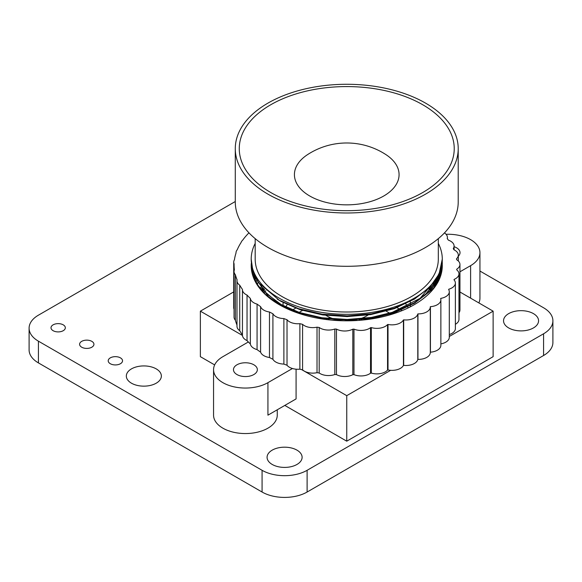 <?xml version="1.0" encoding="UTF-8"?>
<svg xmlns="http://www.w3.org/2000/svg" width="582" height="582" viewBox="0 0 582 582"><rect width="100%" height="100%" fill="white"/><g stroke="black" fill="none" stroke-linecap="round" stroke-linejoin="round"><path stroke-width="0.87" d="M508.668 327.928A17.518 10.112 0 0 0 527.758 330.125A17.518 10.112 0 0 0 538.568 320.777A17.518 10.112 0 0 0 533.439 313.625A17.518 10.112 0 0 0 514.35 311.435A17.518 10.112 0 0 0 503.539 320.777A17.518 10.112 0 0 0 508.668 327.928M53.108 330.692A7.166 4.139 0 0 0 60.914 331.587A7.166 4.139 0 0 0 65.337 327.768A7.166 4.139 0 0 0 63.242 324.843A7.166 4.139 0 0 0 55.428 323.948A7.166 4.139 0 0 0 51.005 327.768A7.166 4.139 0 0 0 53.108 330.692M81.706 347.207A7.166 4.139 0 0 0 89.512 348.101A7.166 4.139 0 0 0 93.935 344.282A7.166 4.139 0 0 0 91.84 341.358A7.166 4.139 0 0 0 84.026 340.455A7.166 4.139 0 0 0 79.603 344.282A7.166 4.139 0 0 0 81.706 347.207M110.304 363.721A7.166 4.139 0 0 0 118.117 364.616A7.166 4.139 0 0 0 122.54 360.789A7.166 4.139 0 0 0 120.438 357.865A7.166 4.139 0 0 0 112.632 356.97A7.166 4.139 0 0 0 108.208 360.789A7.166 4.139 0 0 0 110.304 363.721M131.459 383.189A17.518 10.112 0 0 0 150.549 385.379A17.518 10.112 0 0 0 161.36 376.037A17.518 10.112 0 0 0 156.231 368.886A17.518 10.112 0 0 0 137.141 366.696A17.518 10.112 0 0 0 126.33 376.037A17.518 10.112 0 0 0 131.459 383.189M272.209 464.451A17.518 10.112 0 0 0 291.298 466.64A17.518 10.112 0 0 0 302.109 457.299A17.518 10.112 0 0 0 296.98 450.148A17.518 10.112 0 0 0 277.89 447.951A17.518 10.112 0 0 0 267.08 457.299A17.518 10.112 0 0 0 272.209 464.451M203.344 358.381L205.271 359.494M349.724 439.461L351.652 438.341M341.845 438.341L343.773 439.461M488.218 359.494L490.153 358.381M235.281 201.525L38.427 315.175A31.85 18.384 0 0 0 29.1 328.175A31.85 18.384 0 0 0 38.427 341.176L262.075 470.3A31.85 18.384 0 0 0 307.114 470.3L543.573 333.784A31.85 18.384 0 0 0 552.9 320.777A31.85 18.384 0 0 0 543.573 307.776L479.939 271.037M29.1 328.175L29.1 349.906A31.85 18.384 0 0 0 38.427 362.906L262.075 492.03A31.85 18.384 0 0 0 307.114 492.03L543.573 355.507A31.85 18.384 0 0 0 552.9 342.507L552.9 320.777M391.664 314.338L390.377 313.596M389.794 313.254L386.266 311.217M303.113 310.09L299.039 312.439M329.805 317.43L327.921 318.521M327.171 318.951L326.182 319.518M362.208 320.085L360.825 319.285M331.114 317.976L329.834 318.718M329.07 319.154L328.044 319.744M360.258 320.26L358.861 319.453M441.898 264.73L442.131 266.534M442.153 266.789L442.225 267.705M441.854 264.985L442.102 266.789M442.131 267.051L442.211 267.96M441.454 267.051L441.818 268.855M441.854 269.117L441.993 270.012M441.512 266.789L441.854 268.6M441.898 268.855L442.029 269.757M440.916 269.11L441.396 270.921M441.454 271.176L441.643 272.063M440.989 268.855L441.454 270.659M441.512 270.921L441.694 271.809M440.239 271.176L440.836 272.98M440.916 273.242L441.163 274.115M440.334 270.914L440.916 272.725M440.989 272.98L441.229 273.86M439.425 273.234L440.145 275.046M440.239 275.301L440.538 276.166M439.468 276.756L439.526 273.002L440.239 274.784M440.334 275.046L440.625 275.912M437.511 277.105L438.472 278.909M438.595 279.171L438.995 280.015M429.4 287.675L431.109 289.487M431.342 289.741L432.033 290.52M429.654 287.421L431.342 289.225M431.575 289.487L432.251 290.265M251.235 266.789L251.373 264.985M251.264 263.682A95.543 55.159 0 0 0 251.206 265.501M442.24 261.478L442.291 263.282L439.039 277.723L429.705 290.978L414.311 302.8L394.145 311.872L371.476 317.423L347.185 319.46L322.021 317.765L298.602 312.308L279.185 303.833L258.67 286.453L253.075 276.079L251.206 265.654A95.543 55.159 0 0 0 310.184 316.615A95.543 55.159 0 0 0 414.311 304.655A95.543 55.159 0 0 0 442.291 265.654A95.543 55.159 0 0 0 442.276 264.73M251.402 268.855L251.657 267.051M251.373 268.6L251.613 266.789M253.359 276.85L254.072 275.111M261.1 289.487L262.744 287.675M264.577 289.516A95.543 55.159 0 0 0 262.788 291.335M262.744 291.291L264.541 289.487M454.091 246.688A11.946 6.897 180 0 1 460.027 252.646A11.946 6.897 180 0 1 458.31 256.218M236.961 364.79A11.946 6.897 180 0 1 249.976 363.292A11.946 6.897 180 0 1 257.353 369.665A11.946 6.897 180 0 1 253.854 374.539A11.946 6.897 180 0 1 240.839 376.037A11.946 6.897 180 0 1 233.462 369.665A11.946 6.897 180 0 1 236.961 364.79M277.258 409.786L277.258 415.17A31.85 18.384 180 0 1 267.931 428.17A31.85 18.384 180 0 1 233.222 432.157A31.85 18.384 180 0 1 213.558 415.17L213.558 369.665A31.85 18.384 0 0 0 233.222 386.652A31.85 18.384 0 0 0 267.931 382.665L292.448 368.508A11.946 6.897 0 0 0 299.883 369.17A111.468 64.355 0 0 0 301.614 369.606A111.468 64.355 0 0 0 302.575 369.846L302.575 324.334A11.946 6.897 0 0 0 317.015 327.171A111.468 64.355 0 0 0 319.191 327.484A11.946 6.897 0 0 0 334.817 329.012A111.468 64.355 0 0 0 336.461 329.099A11.946 6.897 0 0 0 352.808 329.172A111.468 64.355 0 0 0 353.98 329.128A11.946 6.897 0 0 0 370.538 327.673A111.468 64.355 0 0 0 371.301 327.571A11.946 6.897 0 0 0 387.554 324.567A111.468 64.355 0 0 0 388.012 324.458A11.946 6.897 0 0 0 403.428 319.954A111.468 64.355 0 0 0 403.69 319.86A11.946 6.897 0 0 0 417.796 313.967A111.468 64.355 0 0 0 417.956 313.887A11.946 6.897 0 0 0 430.302 306.998A11.946 6.897 0 0 0 430.294 306.758A111.468 64.355 0 0 0 430.433 306.67A11.946 6.897 0 0 0 440.865 299.825A11.946 6.897 0 0 0 440.647 298.522A111.468 64.355 0 0 0 440.807 298.377A11.946 6.897 0 0 0 449.297 291.778A11.946 6.897 0 0 0 448.613 289.472A111.468 64.355 0 0 0 448.795 289.21A11.946 6.897 0 0 0 455.379 283.048A11.946 6.897 0 0 0 453.996 279.826A111.468 64.355 0 0 0 454.178 279.382A11.946 6.897 0 0 0 458.965 273.867A11.946 6.897 0 0 0 456.695 269.822A111.468 64.355 0 0 0 456.775 269.153A11.946 6.897 0 0 0 459.947 264.475A11.946 6.897 0 0 0 456.644 259.71A111.468 64.355 0 0 0 456.499 258.764A11.946 6.897 0 0 0 458.31 255.112A11.946 6.897 0 0 0 453.851 249.736A111.468 64.355 0 0 0 453.298 248.485A11.946 6.897 0 0 0 454.091 246.019A11.946 6.897 0 0 0 448.395 240.148A111.468 64.355 0 0 0 447.231 238.591A11.946 6.897 0 0 0 447.398 237.441A11.946 6.897 0 0 0 444.459 232.909M248.958 232.829A111.468 64.355 0 0 0 242.709 240.126A11.946 6.897 0 0 0 241.064 242.541A111.468 64.355 0 0 0 237.23 249.758A11.946 6.897 0 0 0 236.001 252.806A11.946 6.897 0 0 0 236.008 253.032A111.468 64.355 0 0 0 234.444 259.747A11.946 6.897 0 0 0 233.717 262.118A11.946 6.897 0 0 0 234.095 263.85A111.468 64.355 0 0 0 234.08 264.956A111.468 64.355 0 0 0 234.4 269.852A11.946 6.897 0 0 0 234.044 271.525A11.946 6.897 0 0 0 235.354 274.675A111.468 64.355 0 0 0 237.092 279.826A11.946 6.897 0 0 0 236.983 280.786A11.946 6.897 0 0 0 239.726 285.18A111.468 64.355 0 0 0 242.454 289.436A11.946 6.897 0 0 0 242.454 289.647A11.946 6.897 0 0 0 247.044 295.081L247.044 340.594A111.468 64.355 0 0 0 248.347 341.969L222.891 356.664A31.85 18.384 0 0 0 213.558 369.665M430.302 352.263A111.468 64.355 0 0 0 430.433 352.175L430.433 306.67M440.807 299.163L440.807 298.377M448.795 289.807L448.795 289.21M454.178 280.029L454.178 279.382M456.775 269.888L456.775 269.153M235.354 274.675L235.354 320.18A111.468 64.355 0 0 0 236.983 325.054M239.726 285.18L239.726 330.692A111.468 64.355 0 0 0 242.454 334.934A11.946 6.897 0 0 0 242.454 335.152A11.946 6.897 0 0 0 242.461 335.458A11.946 6.897 0 0 0 247.044 340.594M247.044 295.081A111.468 64.355 0 0 0 250.355 298.442A11.946 6.897 0 0 0 257.069 304.102A111.468 64.355 0 0 0 260.591 306.619A11.946 6.897 0 0 0 269.473 311.996A111.468 64.355 0 0 0 272.914 313.771A11.946 6.897 0 0 0 283.885 318.572A111.468 64.355 0 0 0 287.021 319.729A11.946 6.897 0 0 0 299.883 323.665A111.468 64.355 0 0 0 302.575 324.334M248.347 341.969A111.468 64.355 0 0 0 250.355 343.947L250.355 298.442M257.069 304.102L257.069 349.607A111.468 64.355 0 0 0 260.591 352.125L260.591 306.619M269.473 311.996L269.473 357.501A111.468 64.355 0 0 0 272.914 359.283L272.914 313.771M283.885 318.572L283.885 364.077A111.468 64.355 0 0 0 287.021 365.234L287.021 319.729M299.883 323.665L299.883 369.17M317.015 327.171L317.015 372.676A111.468 64.355 0 0 0 319.191 372.997L319.191 327.484M334.817 329.012L334.817 374.517A111.468 64.355 0 0 0 336.461 374.604L336.461 329.099M352.808 329.172L352.808 374.684A111.468 64.355 0 0 0 353.98 374.633L353.98 329.128M370.538 327.673L370.538 373.178A111.468 64.355 0 0 0 371.301 373.077L371.301 327.571M387.554 324.567L387.554 370.072A111.468 64.355 0 0 0 388.012 369.97L388.012 324.458M403.428 319.954L403.428 365.46A111.468 64.355 0 0 0 403.69 365.372L403.69 319.86M233.717 291.902L200.368 311.159L242.461 335.458M236.983 280.786L236.983 326.291A11.946 6.897 0 0 0 239.726 330.692M234.044 271.525L234.044 317.037A11.946 6.897 0 0 0 235.354 320.18M233.717 262.118L233.717 307.623A11.946 6.897 0 0 0 234.044 309.231M250.355 343.947A11.946 6.897 0 0 0 257.069 349.607M287.021 365.234A11.946 6.897 0 0 0 292.448 368.508M272.914 359.283A11.946 6.897 0 0 0 283.885 364.077M260.591 352.125A11.946 6.897 0 0 0 269.473 357.501M302.575 369.846A11.946 6.897 0 0 0 317.015 372.676M301.614 369.606L346.748 395.665L390.653 370.319A11.946 6.897 0 0 0 403.428 365.46M388.012 369.97A11.946 6.897 0 0 0 390.653 370.319M371.301 373.077A11.946 6.897 0 0 0 387.554 370.072M353.98 374.633A11.946 6.897 0 0 0 370.538 373.178M336.461 374.604A11.946 6.897 0 0 0 352.808 374.684M319.191 372.997A11.946 6.897 0 0 0 334.817 374.517M449.297 336.461L493.129 311.159L459.947 291.997M458.965 312.723A11.946 6.897 0 0 0 459.947 309.98L459.947 264.475M455.379 324.298A11.946 6.897 0 0 0 458.965 319.373L458.965 273.867M449.297 334.563A11.946 6.897 0 0 0 455.379 328.554L455.379 283.048M459.947 271.809L470.605 265.654A31.85 18.384 0 0 0 479.939 252.646A31.85 18.384 0 0 0 446.088 234.299M402.104 310.613L400.86 309.893M400.336 309.595L397.033 307.682M296.151 307.863L292.47 309.995M284.816 405.421L346.748 441.178L493.129 356.664L493.129 311.159M200.368 311.159L200.368 356.664L214.649 364.907M267.931 382.665L267.931 415.17L296.078 398.917L296.078 369.192M479.939 252.646L479.939 298.159A31.85 18.384 180 0 1 478.848 302.916M346.748 395.665L346.748 441.178M430.433 352.175A11.946 6.897 0 0 0 440.865 345.337L440.865 299.825M403.69 365.372A11.946 6.897 0 0 0 417.796 359.472A111.468 64.355 0 0 0 417.956 359.392A11.946 6.897 0 0 0 430.302 352.503L430.302 306.998M440.865 343.875A11.946 6.897 0 0 0 449.297 337.284L449.297 291.778M442.269 264.475A95.543 55.159 0 0 0 442.153 262.678M417.796 313.967L417.796 359.472M417.956 359.392L417.956 313.887M442.131 262.918L442.262 264.73M442.269 264.985L442.291 265.909M334.446 319.096A27.871 16.092 180 0 1 327.04 316.033A27.871 16.092 180 0 1 324.741 314.527M285.791 306.99A63.693 36.775 180 0 1 287.363 304.357M283.056 304.655L283.056 305.586A63.693 36.775 180 0 1 283.056 304.655A63.693 36.775 180 0 1 283.179 302.356M270.746 192.511A107.488 62.056 180 0 1 270.746 104.753A107.488 62.056 180 0 1 422.75 104.753A107.488 62.056 180 0 1 422.75 192.511A107.488 62.056 180 0 1 270.746 192.511M235.281 148.636L235.281 201.939A111.468 64.355 0 0 0 267.931 247.445A111.468 64.355 0 0 0 389.402 261.398A111.468 64.355 0 0 0 458.216 201.939L458.216 148.636A111.468 64.355 0 0 0 425.566 103.13A111.468 64.355 0 0 0 304.088 89.177A111.468 64.355 0 0 0 235.281 148.636A111.468 64.355 0 0 0 267.931 194.141A111.468 64.355 0 0 0 389.402 208.087A111.468 64.355 0 0 0 458.216 148.636M438.311 238.642L438.311 259.15A91.563 52.86 180 0 1 381.785 307.987A91.563 52.86 180 0 1 282.001 296.529A91.563 52.86 180 0 1 255.185 259.15L255.185 238.642M438.311 243.392A95.543 55.159 180 0 1 442.291 259.15A95.543 55.159 180 0 1 383.312 310.111A95.543 55.159 180 0 1 279.185 298.151A95.543 55.159 180 0 1 251.206 259.15A95.543 55.159 180 0 1 255.185 243.392M442.291 259.15L439.039 274.115L429.705 287.363L414.311 299.184L394.145 308.256L371.476 313.807L347.185 315.851L322.021 314.149L298.602 308.693L279.185 300.217L258.67 282.837L253.075 272.471L251.206 259.15M442.225 261.733L442.291 263.799L439.039 278.24L429.705 291.487L414.311 303.317L394.145 312.389L371.476 317.939L347.185 319.976L322.021 318.281L298.602 312.825L279.185 304.35L265.457 294.477L255.847 282.634M442.065 263.544L442.225 265.348M442.24 265.603L442.276 266.527M442.029 263.799L442.211 265.603M442.225 265.865L442.269 266.782M441.753 265.603L442.029 267.414M442.065 267.669L442.16 268.578M441.702 265.865L442 267.669M442.029 267.924L442.131 268.833M441.309 267.669L441.702 269.473M441.753 269.735L441.905 270.63M441.243 267.924L441.651 269.735M441.702 269.99L441.862 270.885M440.727 269.728L441.243 271.539M441.309 271.794L441.512 272.682M440.647 269.99L441.171 271.794M441.243 272.056L441.454 272.936M440.014 271.794L440.647 273.598M440.727 273.86L440.989 274.733M438.02 276.174L438.915 277.985M439.039 278.24L439.41 279.091M430.542 286.49L432.157 288.301M432.382 288.556L432.972 289.276M251.206 265.348L251.257 263.544M251.271 267.414L251.446 265.603M251.293 267.669L251.482 265.865M251.482 269.473L251.773 267.669M251.875 271.794L252.304 269.99M252.377 273.86L252.93 272.056M253.025 275.926L253.701 274.115M253.81 277.985L253.963 277.621M254.123 277.258L254.29 276.894M254.414 276.617L254.625 276.181M255.054 279.44L255.694 278.24M255.84 282.11L256.924 280.306M257.091 284.176L258.321 282.365M260.103 288.301L261.653 286.49M261.653 290.105L263.34 288.301M428.774 288.301L430.542 290.105M430.782 290.36L431.48 291.138M428.512 288.556L430.294 290.36M430.542 290.622L431.247 291.393M405.814 303.899A63.693 36.775 180 0 1 407.422 306.474M407.647 306.881A63.693 36.775 180 0 1 408.164 307.907M309.748 195.996A52.322 30.206 0 0 0 382.65 196.614A52.322 30.206 0 0 0 385.851 154.565A71.804 71.804 0 0 0 307.645 154.565A52.322 30.206 0 0 0 309.748 195.996A52.322 30.206 0 0 0 383.749 195.996A52.322 30.206 0 0 0 383.749 153.277M410.223 301.614A63.693 36.775 180 0 1 410.441 304.655A63.693 36.775 180 0 1 410.441 304.946L410.441 304.655M410.426 305.47A63.693 36.775 180 0 1 410.332 306.823M436.631 278.596L420.08 298.355L391.497 312.73M300.239 312.832L281.121 304.517L266.17 293.386L256.677 279.906M439.243 273.649L437.315 281.055M436.631 282.721L432.419 290.076M256.029 282.43L254.203 275.286M439.556 272.936L439.337 277.054M439.243 277.781L438.726 280.582M254.123 278.705L253.948 274.697M439.308 273.511L439.541 276.574M439.556 277.068L439.526 278.829M253.963 278.349L254.232 275.344M438.792 274.646L439.257 277.243M439.308 277.636L439.446 279.004M438.071 276.072L438.712 278.422M438.792 278.771L439.024 279.949M437.184 277.672L437.97 279.877M438.071 280.197L438.384 281.266M436.129 279.382L437.06 281.492M437.184 281.797L437.562 282.794M434.914 281.171L435.991 283.216M436.129 283.514L436.565 284.46M433.532 283.012L434.754 285.013M434.914 285.296L435.409 286.206M262.213 290.724L263.828 288.788M264.075 292.644L265.879 290.731M415.199 298.661L394.516 308.606L370.77 314.6L347.17 316.593L322.726 314.949L299.977 309.653L281.121 301.425L277.258 299.09M437.831 276.515L436.391 280.153L424.591 295.663M415.199 302.786L394.516 312.738L370.77 318.732L331.871 320.136M294.885 311.974L281.121 305.55L277.258 303.215M268.193 296.34L255.534 277.949M439.41 273.271L438.231 279.382M437.831 280.648L435.554 285.995M255.156 280.859L254.058 274.944M439.41 277.396L439.09 279.818M253.941 276.443L253.985 274.784M439.199 273.758L439.505 276.668M439.526 277.134L439.556 278.763M254.014 278.465L254.225 276.443M438.624 274.98L439.141 277.498M439.199 277.883L439.366 279.193M437.868 276.457L438.544 278.763M438.624 279.105L438.886 280.248M436.937 278.094L437.759 280.269M437.868 280.582L438.195 281.63M435.845 279.826L436.806 281.914M436.937 282.219L437.329 283.201M434.587 281.63L435.692 283.66M433.161 283.478L434.419 285.471M434.587 285.755L435.096 286.65M262.657 291.196L264.323 289.269M369.243 314.149A27.871 16.092 180 0 1 359.858 318.856M357.152 319.583A27.871 16.092 180 0 1 345.446 320.726M543.573 355.507L543.573 333.784M307.114 492.03L307.114 470.3M262.075 492.03L262.075 470.3M38.427 362.906L38.427 341.176M470.605 298.159L470.605 265.654M234.08 264.956L234.08 270.986M242.454 335.152L242.454 289.647M447.398 238.809L447.398 237.441M454.091 249.853L454.091 246.019M458.31 260.991L458.31 255.112M442.291 263.282L442.291 263.799M410.441 305.463L410.441 306.765M439.556 274.377L439.556 273.344M439.556 278.509L439.556 277.476"/></g></svg>
